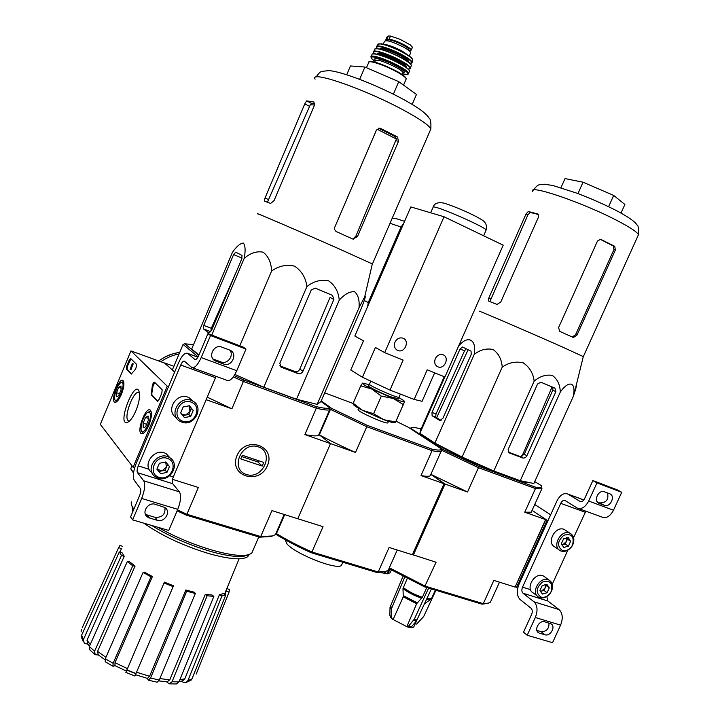 <?xml version="1.0" encoding="UTF-8"?>
<svg xmlns="http://www.w3.org/2000/svg" width="720" height="720" viewBox="0 0 720 720"><rect width="100%" height="100%" fill="white"/><g stroke="black" fill="none" stroke-linecap="round" stroke-linejoin="round"><path stroke-width="1.08" d="M100.341 424.359L130.95 350.919L167.256 386.19L133.128 467.289L100.341 424.359M148.815 425.367C145.998 431.559 143.487 434.322 141.273 433.647C136.341 431.352 145.791 406.422 150.219 410.067C152.199 412.497 151.731 417.6 148.815 425.367M121.419 394.344C118.818 400.131 116.559 402.759 114.642 402.21C110.43 400.275 119.214 377.316 122.958 380.475C124.614 382.599 124.101 387.216 121.419 394.344M135.9 410.742C133.659 415.971 131.328 419.58 128.898 421.569C114.264 430.767 136.26 373.023 139.545 393.642C139.797 398.367 138.591 404.064 135.9 410.742M126.369 368.964L126.747 366.039L129.159 360.252L130.68 358.497L136.854 364.626L135.648 369.054L131.283 374.049L126.369 368.964L127.071 369.207L127.44 366.282L130.986 358.794M151.2 394.758L152.298 385.893C152.838 383.517 153.567 382.275 154.494 382.185L162.162 389.799L161.811 393.048L159.147 399.384L157.437 401.238L151.2 394.758L151.938 395.019L151.839 393.3L151.101 393.039M174.636 372.087L164.988 363.249L130.95 350.919M168.516 386.64L167.256 386.19M134.658 467.766L133.128 467.289M129.465 421.092L128.475 420.858C122.877 418.095 134.1 388.602 139.221 392.652L139.446 392.823M130.086 369.468L132.345 363.447L130.086 369.468L131.022 369.252M131.211 368.838L131.211 369.324L130.509 369.072M131.355 368.973L130.662 368.721M130.536 368.595L131.238 368.847L130.536 368.595M132.345 363.447L133.227 363.879L131.166 368.811L130.464 368.559M133.227 363.879L132.525 363.627M131.679 373.995L127.071 369.207M154.8 382.482L153.036 386.145L151.839 393.3M157.887 401.193L151.938 395.019M118.791 395.307L117.666 396.585L116.514 396.657L116.487 392.67L118.71 387.342L120.978 385.956L121.032 389.943L118.791 395.307M116.514 396.657L116.487 392.67L118.71 387.342L120.978 385.956M122.373 382.617C125.865 386.253 115.389 407.34 114.579 398.349C114.858 392.058 116.847 386.856 120.546 382.752L122.373 382.617M116.424 401.931L115.245 400.113M121.338 382.338L123.678 381.6M121.32 388.242L118.71 387.342M119.664 393.759L116.487 392.67M145.818 426.258L144.738 427.464L143.244 427.59L143.118 423.162L145.539 417.402L148.104 416.025L148.257 420.453L145.818 426.258M143.244 427.59L143.118 423.162L145.539 417.402L148.104 416.025M149.625 412.416C153.774 416.853 141.912 439.758 141.039 429.048C141.282 422.415 143.352 416.943 147.258 412.641L149.625 412.416M143.388 433.368L141.786 431.253M148.302 412.065L151.074 411.318M148.563 418.419L145.539 417.402M146.88 424.422L143.118 423.162M136.251 463.284L178.461 363.015C181.827 355.671 184.86 352.44 187.56 353.331L194.94 359.496C196.065 359.883 197.325 358.551 198.729 355.518L207.972 333.639L210.51 335.547L201.213 357.552C197.685 365.139 194.526 368.46 191.727 367.488L184.374 361.152C183.294 360.792 182.079 362.088 180.729 365.022L138.267 465.867C137.052 469.035 136.791 471.312 137.475 472.689L143.658 480.78C145.458 484.344 144.801 490.23 141.687 498.438L132.624 519.885L130.581 516.897L139.59 495.576C140.832 492.318 141.093 489.969 140.391 488.529L134.262 480.303C132.579 476.829 133.236 471.159 136.251 463.284M223.605 364.014C231.903 367.488 238.23 353.286 229.779 350.118L221.931 347.148C213.651 343.593 207.207 357.741 215.595 361.026L223.605 364.014L221.013 361.962L212.976 358.956M221.013 361.962C227.52 364.761 234.423 355.365 229.734 350.091M210.51 335.547L245.988 349.074L243.279 347.121L207.972 333.639M245.988 349.074L236.772 370.719C233.262 378.18 230.031 381.402 227.061 380.376L192.528 367.785M132.624 519.885L168.768 530.451L177.759 509.346C180.828 501.264 181.368 495.432 179.379 491.85L172.665 483.687C171.909 482.31 172.125 480.051 173.322 476.928L216.072 376.362M149.526 518.013L157.266 520.299C164.718 522.891 171.459 511.434 164.799 507.465L155.331 504.315C147.906 501.66 141.057 513.036 147.618 517.104L149.526 518.013L147.402 515.052L155.097 517.338C162.234 517.626 165.51 514.368 164.943 507.555M145.287 513.99L147.402 515.052M159.363 463.293L165.663 461.97L169.461 466.515L166.977 472.374L160.695 473.715L156.879 469.179L159.363 463.293L165.663 461.97L169.461 466.515L166.977 472.374L160.695 473.715L156.879 469.179L159.363 463.293M159.147 477.369C147.042 473.706 155.214 454.32 167.22 458.307C179.217 462.087 171.09 481.221 159.147 477.369M158.256 478.188L155.718 477.009C143.604 469.944 157.977 449.874 169.596 457.614C180.774 463.68 170.334 482.598 158.256 478.188M152.01 472.707C140.958 465.138 155.277 446.445 166.401 453.915L170.136 457.965M165.744 462.096L166.392 467.271L167.625 464.355L165.744 462.096M166.392 467.271L162.036 470.844L165.159 470.187L166.392 467.271M162.036 470.844L157.005 469.26L158.904 471.51L162.036 470.844M165.159 470.187L166.977 472.374M167.625 464.355L169.461 466.515M158.904 471.51L160.695 473.715M183.177 406.98L189.459 405.756L193.212 410.454L190.71 416.367L184.446 417.6L180.666 412.911L183.177 406.98L189.459 405.756L193.212 410.454L190.71 416.367L184.446 417.6L180.666 412.911L183.177 406.98M182.88 421.29C170.838 417.33 179.091 397.764 191.025 402.057C202.95 406.143 194.76 425.439 182.88 421.29M181.962 422.181L180.27 421.434C167.544 415.152 180.216 393.975 192.51 400.977C204.741 406.602 194.526 427.077 181.962 422.181M176.382 417.69C164.565 410.895 177.273 390.969 189.108 397.746L192.987 401.238M188.991 405.783L190.008 411.498L191.25 408.555L189.036 405.783M190.008 411.498L185.652 415.053L188.766 414.441L190.008 411.498M182.799 415.611L185.652 415.053L181.791 414.36M188.766 414.441L190.71 416.367M191.25 408.555L193.212 410.454M516.393 587.754L547.11 520.281L532.071 510.363L545.877 519.462L515.214 586.836L517.698 588.168M547.11 520.281L548.001 520.596M550.638 514.8L534.735 504.486M518.958 584.37L556.938 500.967C560.124 494.919 563.778 492.624 567.918 494.064L580.05 501.426C581.769 502.029 583.29 501.093 584.613 498.609L592.875 480.555L596.97 482.886L588.654 501.039C585.333 507.24 581.544 509.58 577.278 508.068L565.119 500.58C563.472 500.004 562.005 500.922 560.736 503.334L522.54 587.142C521.514 589.806 521.676 591.831 523.017 593.226L534.015 601.821C537.498 605.421 537.939 610.641 535.329 617.499L527.193 635.265L523.503 632.187L531.594 614.502C532.638 611.784 532.458 609.696 531.081 608.247L520.128 599.562C516.807 596.052 516.411 590.994 518.958 584.37M604.404 505.341C610.218 507.834 615.807 495.936 609.813 493.821L604.404 491.778C598.581 489.231 592.938 501.147 598.932 503.307L604.404 505.341L597.078 501.714M600.309 502.911C606.492 502.623 608.886 499.302 607.491 492.939M596.97 482.886L621.72 492.327L617.553 489.969L592.875 480.555M621.72 492.327L613.485 510.237C610.182 516.348 606.366 518.634 602.028 517.095L578.502 508.518M573.606 537.624L585.828 511.191M567.837 550.215L552.285 584.172M527.193 635.265L552.537 642.681L560.601 625.14C563.175 618.372 562.68 613.197 559.116 609.606L547.884 601.002L546.831 596.502M539.532 633.168L544.959 634.77C550.485 636.732 556.137 626.238 550.89 623.754L544.743 621.81C539.226 619.803 533.511 630.315 538.74 632.835L537.219 631.278M544.959 634.77L541.206 631.719L536.877 630.432M541.206 631.719C546.552 631.629 549.144 628.749 548.973 623.088M542.196 585.594L546.876 584.289L549.306 587.871L547.074 592.74L542.412 594.054L539.955 590.481L542.196 585.594L546.876 584.289L549.306 587.871L547.074 592.74L542.412 594.054L539.955 590.481L542.196 585.594M541.017 597.096C535.482 592.965 535.959 587.952 542.457 582.057C550.098 579.96 553.041 583.02 551.313 591.246L550.044 593.379C547.335 596.628 544.329 597.87 541.017 597.096M539.919 597.681L538.857 597.231C529.794 593.001 540.423 575.136 549.054 580.104C552.627 582.417 553.464 586.062 551.574 591.048L550.134 593.469C547.074 597.15 543.672 598.554 539.919 597.681M537.237 595.989L533.52 593.127C524.493 588.906 535.041 571.167 543.636 576.117L545.22 577.287M545.337 584.415L545.094 587.979L546.21 585.549L545.427 584.406M545.094 587.979L541.665 591.057L543.987 590.4L545.094 587.979M540.432 591.399L541.665 591.057L540.306 591.192M543.987 590.4L547.074 592.74M546.21 585.549L549.306 587.871M563.589 538.812L568.251 537.579L570.645 541.26L568.404 546.174L563.751 547.416L561.33 543.744L563.589 538.812L568.251 537.579L570.645 541.26L568.404 546.174L563.751 547.416L561.33 543.744L563.589 538.812M562.347 550.485C556.866 546.183 557.37 541.098 563.859 535.239C571.455 533.232 574.38 536.391 572.634 544.707L571.851 546.156C569.133 549.918 565.965 551.358 562.347 550.485M561.222 551.106L560.529 550.827C551.232 546.93 561.141 528.597 570.051 533.241C573.876 535.545 574.812 539.325 572.868 544.572L571.986 546.21C568.908 550.467 565.326 552.096 561.222 551.106M558.963 549.747L555.021 547.038C545.76 543.15 555.597 524.943 564.462 529.578L565.992 530.586M566.496 537.741L566.334 541.575L567.45 539.127L566.532 537.732M566.334 541.575L562.896 544.635L565.209 544.023L566.334 541.575M561.888 544.905L562.896 544.635L561.816 544.77M565.209 544.023L568.404 546.174M567.45 539.127L570.645 541.26M396 421.2L408.456 427.338L441.324 448.92L441.945 450.477L441.045 451.458C439.632 451.935 436.635 451.674 432.063 450.666L366.786 426.726L355.518 452.439L304.893 434.565L316.305 408.213L316.044 406.548C323.28 408.285 327.735 408.744 329.436 407.916L330.435 409.374L319.356 434.88L330.498 443.61L297.774 518.733L271.944 510.615L260.712 536.544L186.903 514.287L198.351 487.467L172.53 479.349M177.111 510.858L186.336 515.142L259.47 537.156L260.712 536.544L272.43 535.968L275.436 534.618L276.462 533.619L284.715 514.629L276.462 533.619L276.057 533.187M169.362 683.829L166.545 681.849M148.437 680.202L147.276 678.366M164.07 582.966L173.124 586.611L173.421 585.774L164.385 582.138L125.856 672.426L126.378 671.094L114.948 665.622M115.074 665.685L113.022 666.27L113.103 663.3L150.993 576.819L152.415 576.504L115.002 662.679L127.458 668.646L164.385 582.138M98.451 655.002L95.211 654.687L94.59 651.231L132.768 565.821L135.063 566.082L97.569 651.384L105.921 657.36M88.002 644.31L84.141 643.005L83.493 639.369L121.473 555.516L124.227 556.281L87.021 640.242L90.243 644.508M185.868 682.56L187.911 680.58L191.97 678.906L191.007 680.256L185.868 682.56L183.267 682.263L181.323 681.147M148.41 680.193L150.57 678.042L159.273 680.031L195.336 593.514L194.481 592.29L185.877 589.977L186.723 591.192L150.57 678.042M136.539 672.219L149.58 676.296L185.877 589.977M149.58 676.296L147.447 678.411L135.477 674.676M159.273 680.031L157.149 682.191L148.617 680.247M186.723 591.192L195.336 593.514M169.29 683.82L172.062 681.759L178.965 681.876L213.858 596.394L212.022 595.008L205.29 594.369L207.126 595.764L172.062 681.759M159.876 678.582L169.794 679.842L205.29 594.369M169.794 679.842L167.031 681.876L158.85 680.886M178.965 681.876L176.427 683.955L169.578 683.847M207.126 595.764L213.858 596.394M179.829 679.752L184.788 678.834L219.456 594.684L221.94 596.034L187.911 680.58M184.788 678.834L182.709 680.796L179.091 681.57M191.97 678.906L225.774 594.945L223.308 593.613L219.456 594.684M221.94 596.034L225.774 594.945M224.928 594.486L226.341 591.048L229.059 592.146L196.182 674.1M226.881 588.519L229.545 589.599L229.059 592.146M82.188 627.822L118.665 547.569L119.979 545.319L122.715 546.435M81.342 629.667L81.117 631.863M118.665 547.569L121.437 548.685L119.889 552.15M83.25 641.493L81.945 638.631L81.585 635.31L83.493 639.369M124.227 556.281L122.04 552.753L119.295 551.988L81.585 635.31M89.451 646.281L87.705 643.86L87.021 640.242M119.295 551.988L121.473 555.516M94.644 654.228L89.892 649.962L89.334 646.542L94.59 651.231M135.063 566.082L129.6 561.798L127.314 561.528L89.334 646.542M98.217 654.813L97.569 651.384M127.314 561.528L132.768 565.821M112.797 666.144L105.237 661.761L105.291 658.782L113.103 663.3M152.415 576.504L144.495 572.166L143.064 572.472L105.291 658.782M114.957 665.613L115.002 662.679M143.064 572.472L150.993 576.819M126.945 669.933L135.99 673.497L173.124 586.611M135.99 673.497L134.874 675.972L125.856 672.426M127.458 668.646L126.378 671.094M193.509 344.7L184.797 343.773L183.078 344.439L198.108 356.823M183.078 344.439L172.332 369.972L164.601 363.114M133.587 472.617L130.743 468.846L132.012 465.822M184.797 343.773L198.837 355.275M234.18 375.651L243.963 380.061L231.912 408.798L206.1 399.681M316.044 406.548L243.963 380.061M320.967 401.445L329.742 407.727M198.954 354.996L191.673 349.047L232.425 252.369C236.583 246.366 240.237 243.27 243.396 243.081C245.385 245.736 245.628 250.866 244.143 258.48L211.77 335.097M258.012 214.038C250.551 210.321 299.952 231.534 339.462 249.048L372.321 263.916L364.725 296.757C366.021 295.389 364.959 299.079 361.539 307.827L320.886 401.634L317.178 404.37L296.487 399.24L263.799 387.225L234.9 374.481M173.88 366.3L164.673 362.961M267.399 465.705C259.038 485.775 228.267 475.893 237.024 455.571C245.7 435.177 276.309 445.77 267.399 465.705M329.436 407.916L329.652 409.77C327.645 410.391 323.19 409.869 316.305 408.213L243.549 381.528L233.307 376.911M130.743 468.846L133.515 473.139M259.47 537.156L270.828 536.562L272.637 535.905M177.507 509.94L186.903 514.287L186.336 515.142M231.912 408.798L207.18 397.134M276.084 534.06L276.939 534.969L276.462 533.619C286.884 539.964 298.71 546.084 311.94 551.988L311.265 552.753L376.956 572.535L378.225 571.977L311.94 551.988L323.028 526.671L297.774 518.733L330.498 443.61L319.356 434.88L318.519 435.402C316.404 436.266 311.859 435.987 304.893 434.565M330.084 409.599L329.832 408.942M157.842 527.256C174.789 536.787 192.87 544.401 212.067 550.098C229.419 554.985 241.641 556.506 248.724 554.67L251.73 553.248L253.332 549.549M131.4 501.867C130.806 503.748 131.634 506.151 133.884 509.085M143.901 523.179C161.505 535.626 183.339 545.823 209.403 553.761C229.662 559.323 242.451 560.286 247.77 556.632L249.219 554.517M132.102 506.322L132.669 511.974M151.677 525.456C169.02 536.202 188.604 544.842 210.42 551.385C227.133 556.083 238.932 557.532 245.808 555.75L248.013 554.85M132.714 507.411L133.65 509.652M233.595 254.574L203.733 325.386L203.427 328.905L208.971 333.036L211.635 330.246L241.785 258.876L242.028 255.42L235.782 252.189L233.595 254.574L242.064 258.138M364.725 296.757L359.01 307.791C359.667 300.222 358.182 294.867 354.564 291.717C349.686 291.393 344.574 294.192 339.246 300.123C338.481 291.672 334.935 285.246 328.59 280.836C320.976 279.297 313.749 281.205 306.918 286.551C305.766 277.767 301.671 270.972 294.642 266.166C286.353 264.276 278.667 265.914 271.575 271.08C271.269 262.602 268.434 256.302 263.07 252.171C256.5 250.947 250.191 253.053 244.143 258.48M271.575 271.08L239.814 345.798M306.918 286.551L263.799 387.225M339.246 300.123L296.487 399.24M359.01 307.791L317.178 404.37M333.882 299.457L332.46 295.362L315.27 288.135L311.247 289.971L279.819 363.249L281.214 367.209L297.99 373.572C300.141 374.13 301.797 373.347 302.958 371.214L333.882 299.457L330.012 297.477L299.826 369.072C298.701 371.232 297.153 372.078 295.155 371.61L297.99 373.572M279.792 365.787L295.155 371.61M412.191 104.391L416.466 94.455L398.745 81.657L364.905 67.041L350.451 65.961L346.725 74.745M364.905 67.041L359.667 79.335M398.745 81.657L393.381 94.176M314.775 103.581L311.508 103.338L310.302 104.742L314.523 105.003M267.426 202.194L310.302 104.742M377.019 129.15L396.396 139.014L394.956 136.512L378.621 128.223M396.396 139.014L355.887 236.124L353.457 238.536M265.023 198.009L264.285 201.042L270.621 203.436L274.131 200.52L314.361 105.417L313.956 101.988L306.639 100.89L304.749 103.914L265.023 198.009L268.299 199.485M334.728 227.331L334.575 229.509L336.06 231.48L352.782 239.022L357.426 236.709L398.529 141.273L397.449 136.98L380.637 128.448L379.701 128.178L376.407 130.095L334.728 227.331M210.753 331.893L211.311 328.293L236.736 270.837M160.848 361.755C166.446 357.804 172.53 355.194 179.091 353.925M258.264 446.832C274.977 452.403 263.016 480.078 246.366 474.489C229.419 469.161 241.497 440.946 258.264 446.832M263.772 462.438L262.215 466.038L240.741 458.901L242.307 455.256L263.772 462.438M241.74 456.57L257.904 461.97L262.215 466.038M257.904 461.97L258.471 460.656M386.01 40.581L385.695 39.996L386.955 39.285L389.088 39.339C393.831 39.186 411.21 47.619 411.255 50.076L409.194 50.76M385.938 39.447L387 36.954L388.35 36.027L390.483 36.063L400.131 39.33L410.526 45.027L412.362 47.493M383.292 44.172L384.489 41.373C386.127 39.681 392.553 41.634 403.767 47.241C407.988 49.608 410.319 51.39 410.742 52.596L410.481 53.208M387.936 40.851L388.044 40.59C386.712 37.179 408.645 46.548 408.861 49.482L408.753 49.905M444.042 483.696L431.217 474.624L430.218 475.83C428.724 476.496 425.655 476.406 421.011 475.569L444.042 483.696L412.353 554.769L389.106 547.452L378.225 571.977L385.758 571.383L388.26 570.222L389.646 568.134M353.124 403.497L324.702 392.832M441.324 448.92L440.784 449.685C439.596 450.333 436.581 450.126 431.739 449.055L367.065 425.295L331.875 408.519L321.21 400.887M421.011 475.569L432.063 450.666L431.739 449.055M367.065 425.295L366.786 426.726L330.435 409.374L331.875 408.519M376.956 572.535L385.506 571.473M276.939 534.969C287.046 541.107 298.485 547.038 311.265 552.753M330.435 409.374L319.356 434.88C330.111 440.676 342.171 446.535 355.518 452.439M395.28 422.793L394.911 422.829C393.39 422.937 389.709 421.902 383.859 419.742L362.511 410.346C356.013 406.962 352.962 404.883 353.349 404.109L353.178 403.236L362.511 410.346L373.617 413.703L383.859 419.742L395.649 421.938L395.28 422.793L404.208 402.543L403.299 404.541L393.201 398.448L381.321 396.117L371.817 389.043L360.765 385.839L362.493 383.148C362.16 383.778 365.265 385.74 371.817 389.043L393.201 398.448C399.564 400.869 403.308 401.985 404.415 401.778L404.586 401.661C404.685 401.139 402.786 399.825 398.889 397.719M358.866 408.393L358.353 409.554C354.42 410.13 385.479 424.197 387.828 422.901L387.99 422.541M395.649 421.938L403.299 404.541M373.617 413.703L381.321 396.117M353.178 403.236L360.765 385.839M370.755 381.384L369.504 384.021C365.733 384.165 396.927 398.178 399.078 397.296L399.195 397.008M398.43 398.772L390.357 396.675C380.07 392.769 366.399 385.857 368.739 385.776L369.378 384.3M369.198 384.714L362.763 383.058M362.43 377.253L389.988 390.06L403.128 360.09L384.696 352.638L444.033 216.756L410.841 206.919L354.834 336.024L363.474 340.83L350.784 370.017L362.43 377.253L375.408 347.472L384.696 352.638M351 369.522L350.784 370.017M389.988 390.06L414.171 399.438L422.082 401.301L422.361 400.68M392.076 218.565L396.306 218.655M414.171 399.438L427.212 369.828L444.924 376.983L503.208 245.187L444.033 216.756M394.992 342.117C396.846 338.67 399.447 337.338 402.804 338.121C410.085 340.317 404.946 353.394 397.944 350.532C394.668 348.894 393.687 346.086 394.992 342.117M435.285 358.677C437.112 355.284 439.65 353.97 442.89 354.735C449.892 356.85 444.771 369.648 438.039 366.885C434.898 365.292 433.98 362.556 435.285 358.677M367.65 306.486L368.262 302.481L401.004 226.98L403.524 223.776M342.144 563.877L341.496 565.335C337.347 570.519 295.929 554.355 287.073 544.014L285.084 539.712M380.547 572.508L387.225 573.858M384.147 571.95L385.092 572.238L383.94 572.769L387.144 573.462L389.934 572.895L391.356 570.015M479.556 311.373C473.13 308.142 527.022 331.281 561.735 346.689L583.281 356.589M458.433 346.437C467.496 334.602 476.955 339.129 474.219 354.42C480.168 349.74 486.459 348.111 493.11 349.524C498.627 353.547 501.669 359.415 502.218 367.137C508.734 362.556 515.745 361.125 523.242 362.844C529.578 367.182 533.223 373.275 534.168 381.123C540.036 376.227 546.102 374.328 552.357 375.444C557.406 379.143 560.052 384.696 560.295 392.094C569.241 379.278 576.684 382.491 573.075 396.918L574.11 393.966C575.784 389.223 576.513 386.262 576.297 385.065M573.075 396.918L533.862 483.498L520.254 480.717L493.794 470.979L462.105 457.02L434.862 443.106L419.904 433.314L420.597 430.101L444.213 376.695M471.042 351.135L462.528 347.022L460.053 348.966L431.991 412.398L432.117 415.737L439.911 420.525L442.935 418.248L471.24 354.42L471.042 351.135M466.137 348.768L464.526 350.847L435.996 413.946L435.708 417.114L441.054 420.489M554.895 388.116L540.864 382.212L537.579 383.994L508.167 449.415L509.157 452.871L523.026 458.118L525.087 457.803L526.536 456.498L555.876 391.671L554.895 388.116M508.194 452.025L520.407 456.651L524.286 454.239L552.78 390.177L552.978 387.783M534.744 481.563L541.584 485.784L541.764 488.097M410.553 627.48L413.685 627.183L413.937 626.616M428.616 588.087L414.297 619.191L408.636 626.04L406.8 626.715L416.619 603.729L422.352 597.339L426.753 587.529M390.852 617.643L389.871 615.528L390.015 607.347L391.455 608.76L391.302 616.959L392.472 619.191L406.44 626.445M406.989 626.778L409.662 627.534L411.417 626.823L416.376 621.099L431.397 588.924M416.574 624.096L423.657 616.59L435.924 590.292M393.138 619.47L403.263 596.817L402.984 588.591C407.889 592.371 414.144 595.593 421.749 598.248M407.16 578.61L402.984 588.591M404.64 577.323L391.455 608.76M402.966 576.45L390.015 607.347M389.34 567.792L425.349 586.188L483.3 603.666L482.013 604.17L487.629 603.396M482.013 604.17L424.575 586.872L436.086 562.23L412.425 554.607M389.412 568.836L424.575 586.872M515.214 586.836L545.607 519.561L524.754 512.199L535.455 488.583L478.44 467.676L467.541 491.994L445.023 484.047L430.866 474.372M413.343 555.075L445.023 484.047M440.793 449.721L441.153 450.648M486.864 603.657L488.358 603.144L483.3 603.666L493.848 580.392L514.908 587.016M421.092 428.985L420.642 428.814C416.367 427.734 413.451 427.32 411.903 427.59L410.805 428.355L442.692 449.271L478.602 466.281L478.44 467.676L441.909 450.378M541.458 487.305C540.612 487.818 538.488 487.728 535.086 487.035L478.602 466.281M422.127 434.772C428.049 441.594 475.227 464.967 506.277 476.19C519.003 480.825 527.031 483.021 530.379 482.787M467.541 491.994L430.875 474.345M542.052 488.853L535.455 488.583L535.086 487.035M531.945 510.642L531.234 512.208L524.754 512.199M488.358 603.144L490.419 602.163L491.58 599.598M441.72 449.901L442.692 449.271M385.092 572.238L385.416 571.509M388.287 572.94L389.952 569.196M387.144 573.462L388.8 569.736M525.159 482.148L526.095 481.914M424.782 436.509L425.205 437.292M436.626 417.735L468.126 349.731M552.105 386.937L521.811 456.651M559.836 331.425L573.399 337.509L576.954 335.169L615.357 250.029L614.754 246.348L600.624 239.274L597.501 241.002L558.558 327.654L559.836 331.425M488.592 301.068L488.772 298.098L526.041 213.948L528.273 211.491L538.029 214.047L538.434 217.17L500.751 302.049L497.016 304.425L488.592 301.068M538.47 214.506L530.109 212.418L527.895 214.875L526.041 213.948M527.895 214.875L490.095 301.095M572.256 337.014L575.604 334.629L613.926 249.642L613.332 245.97L600.066 239.229M621.018 213.066L624.897 204.462L613.665 195.426L583.038 182.196L577.971 193.554M583.038 182.196L565.02 178.587L560.97 187.695M613.665 195.426L608.616 206.685M444.834 376.947L419.904 433.314M474.219 354.42L434.862 443.106M502.218 367.137L462.105 457.02M534.168 381.123L493.794 470.979M560.295 392.094L520.254 480.717M127.44 366.282L126.747 366.039M129.852 360.495L129.159 360.252M130.887 369.486L130.185 369.243M153.036 386.145L152.298 385.893M197.883 357.21L187.713 353.448M195.336 359.613L194.868 359.442M236.772 370.719L201.213 357.552M215.442 377.658L180.729 365.022M173.322 476.928L169.704 475.785M149.157 469.305L138.267 465.867M172.665 483.687L137.475 472.689M179.379 491.85L143.658 480.78M177.759 509.346L141.687 498.438M157.266 520.299L155.097 517.338M215.982 361.188L213.435 359.145M583.785 499.986L568.17 494.208M580.662 501.624L579.942 501.363M613.485 510.237L588.654 501.039M585.225 512.253L560.736 503.334M530.559 589.671L522.54 587.142M547.884 601.002L523.017 593.226M559.116 609.606L534.015 601.821M560.601 625.14L535.329 617.499M599.085 503.37L597.87 502.641M126.846 670.167L135.819 673.686M280.224 366.48L281.313 367.254M299.826 369.072L302.958 371.214M315.081 79.164C308.988 70.146 360.909 87.57 399.969 108.225C418.527 118.044 428.823 124.956 430.848 128.952L430.029 130.842M311.508 103.338L306.639 100.89M309.537 106.308L304.749 103.914M355.887 236.124L357.426 236.709M396.072 140.805L398.529 141.273M394.956 136.512L397.449 136.98M379.008 128.16L380.637 128.448M211.311 328.293L203.733 325.386M210.456 331.596L203.427 328.905M158.715 360.981C165.114 356.319 172.125 353.457 179.739 352.386M388.35 36.027L386.955 39.285M390.483 36.063L389.088 39.339M366.48 67.725L368.622 62.703C367.02 59.427 383.76 64.728 396.144 71.505C402.219 74.826 405.594 77.265 406.251 78.831L405.918 79.605M369.432 61.776C373.572 61.074 382.473 64.143 396.126 70.992C402.453 74.457 405.747 76.914 406.026 78.372M374.778 62.154L375.39 60.723C377.019 59.148 383.76 61.29 395.595 67.131C400.068 69.579 402.543 71.388 403.029 72.567L402.777 73.143M375.471 60.246C371.187 56.133 385.443 60.102 396.468 66.177C403.884 70.371 406.044 72.567 402.948 72.765M408.465 73.926L408.654 73.206C408.006 71.604 404.64 69.138 398.583 65.808C386.217 59.004 369.459 53.748 371.007 57.087C372.159 58.563 368.883 56.529 375.102 61.398C362.763 53.271 381.447 57.096 398.142 66.294C409.455 72.9 410.904 75.402 402.498 73.809M371.358 56.277L371.997 54.873C370.575 51.579 387.243 56.799 399.51 63.576C405.504 66.87 408.852 69.336 409.536 70.947L409.221 71.784M372.663 53.982C377.361 53.523 386.307 56.637 399.501 63.324C405.495 66.636 408.807 69.084 409.419 70.668M379.206 54.765C383.994 55.566 390.24 57.96 397.926 61.956L404.469 66.249M377.676 54.36C380.538 53.478 387.396 55.764 398.241 61.218C402.786 63.72 405.297 65.583 405.783 66.807L405.783 67.131M377.478 54.315C375.462 51.255 388.773 55.251 398.673 60.741C405.063 64.332 407.493 66.501 405.945 67.248M410.472 68.634L410.589 67.878C409.86 66.249 406.557 63.819 400.698 60.579C388.629 53.901 372.204 48.762 373.437 51.975L374.526 53.784C368.604 48.312 386.505 53.1 400.464 60.849C409.77 66.159 412.38 68.913 408.285 69.12M373.842 51.21L374.742 49.608C373.671 46.476 389.808 51.525 401.634 58.086C407.349 61.254 410.598 63.648 411.354 65.277L411.102 66.168M375.516 48.762C380.295 48.393 388.989 51.435 401.607 57.87C407.304 61.02 410.508 63.396 411.228 64.989M380.457 49.167C383.337 48.33 389.961 50.535 400.338 55.773C404.73 58.212 407.151 60.03 407.61 61.227L407.619 61.524M380.223 49.113C378.396 46.152 391.248 49.986 400.779 55.296C406.917 58.761 409.257 60.885 407.817 61.659M412.083 62.901L412.146 62.091C411.354 60.48 408.204 58.149 402.696 55.089C391.248 48.717 375.579 43.821 376.452 46.818L377.406 48.609C372.015 43.398 389.169 47.961 402.453 55.377C411.3 60.453 413.829 63.144 410.049 63.45M376.902 46.116L377.856 44.721C377.145 41.832 392.364 46.593 403.461 52.785C408.78 55.746 411.849 58.023 412.659 59.598L412.479 60.543M378.9 43.92C383.364 43.488 391.536 46.314 403.407 52.389C408.78 55.386 411.777 57.645 412.407 59.166M384.147 44.388C388.467 44.847 394.461 47.07 402.129 51.075L408.564 55.503M399.924 39.24L410.571 45.054M390.024 223.308L401.004 226.98M364.221 300.528L368.262 302.481M485.964 230.364L486.153 229.923C485.379 227.511 447.678 210.465 436.455 207.486C433.782 206.73 432.666 206.676 433.116 207.324L430.632 212.778M435.708 417.114L432.117 415.737M435.996 413.946L431.991 412.398M464.526 350.847L460.053 348.966M552.78 390.177L555.876 391.671M524.286 454.239L526.932 455.796M520.407 456.651L522.702 458.019M508.617 452.538L509.211 452.898M403.263 596.817L416.619 603.729M403.47 595.719L417.213 602.82M424.593 603.684L430.965 599.211M426.51 599.517L430.524 599.535L431.874 597.78M403.2 587.484C408.195 591.336 414.585 594.621 422.352 597.339M426.942 598.581L431.559 598.464L435.312 590.103M390.312 606.024L391.752 607.428M389.871 615.528L391.302 616.959M408.636 626.04L411.417 626.823M413.595 620.307L416.376 621.099M414.297 619.191L417.078 619.983M532.71 191.457C527.526 183.717 584.073 203.004 618.255 221.157C630.702 227.709 637.425 232.254 638.442 234.774L637.902 235.962M530.109 212.418L528.273 211.491M490.644 298.944L488.772 298.098M600.318 239.229L601.182 239.463M613.332 245.97L614.754 246.348M613.926 249.642L615.357 250.029M575.604 334.629L576.954 335.169M141.903 433.845L141.273 433.647M115.128 402.372L114.642 402.21M128.475 420.858L129.186 421.092M197.919 357.165L187.56 353.331M147.618 517.104L145.503 514.152M215.595 361.026L213.048 358.983M169.596 457.614L166.401 453.915M192.51 400.977L189.108 397.746M583.812 499.95L567.918 494.064M580.545 501.606L580.05 501.426M538.74 632.835L537.705 631.998M598.932 503.307L597.996 502.749M549.054 580.104L543.636 576.117M570.051 533.241L564.462 529.578M104.958 659.7L98.217 654.822M275.436 534.618L284.184 514.458M329.652 409.77L318.519 435.402M270.828 536.562L272.43 535.968M251.73 553.248L258.786 536.949M247.77 556.632L248.598 554.715M245.808 555.75L248.724 554.67M239.112 558.81L224.514 594.27M280.296 366.561L281.214 367.209M372.42 263.97L430.848 128.952C431.118 122.292 430.524 118.674 429.057 118.107C427.761 115.848 424.935 113.112 420.588 109.881C415.125 106.056 408.465 102.051 400.608 97.884C374.445 84.132 340.983 71.19 328.707 70.623C319.347 71.784 321.309 70.434 315.837 77.175M352.503 238.896L353.277 239.193M158.652 360.954C168.3 354.366 172.008 353.934 179.748 352.35M412.56 47.025L411.255 50.076M403.551 85.122L406.251 78.831C405.558 76.716 402.192 74.106 396.18 71.01C388.188 66.96 381.6 64.161 376.407 62.613L371.691 61.515L368.811 61.992M402.165 74.574L402.984 72.666M372.186 54.198C373.185 52.083 388.368 57.222 399.519 63.333C405.657 66.672 408.996 69.21 409.536 70.947L408.654 73.206C408.474 74.763 406.413 74.97 402.489 73.827M374.985 48.978C379.089 47.979 387.972 50.949 401.634 57.879C407.475 61.074 410.715 63.54 411.354 65.277L410.589 67.878L408.312 69.138M378.171 44.136L381.393 43.803L385.488 44.757C390.528 46.26 396.522 48.807 403.452 52.407C408.852 55.314 411.921 57.717 412.659 59.598L412.146 62.091L410.067 63.468M409.284 56.007L410.742 52.596M408.861 49.482L408.537 50.247M410.526 45.027L400.131 39.33M384.219 571.932L385.758 571.383M388.26 570.222L397.242 550.008M440.784 449.685L441.396 451.305M441.045 451.458L430.218 475.83M387.828 422.901L388.503 421.371M400.374 394.083L398.304 399.06M395.379 218.349L404.586 221.328M433.305 206.883C434.448 203.265 437.994 202.014 443.943 203.121C450.576 205.146 458.775 208.386 468.558 212.823C481.545 219.006 483.732 221.031 484.227 221.724C486.333 223.803 486.972 226.539 486.153 229.923L483.678 235.8M438.039 366.885L436.833 366.237M397.944 350.532L396.594 349.803M422.082 401.301L434.655 372.834M342.855 562.266L341.496 565.335M387.054 573.921L389.934 572.895M583.308 356.481L574.11 393.966M508.671 452.583L509.157 452.871M413.685 627.183L416.448 621.018M541.764 488.988L531.234 512.208M490.419 602.163L499.491 582.165M411.111 427.896L410.418 428.157M391.923 618.723L390.852 617.652M583.38 356.517L638.442 234.774C638.793 228.447 638.298 225.162 636.939 224.928C635.454 222.453 631.503 218.763 617.823 211.329C606.15 205.254 592.677 199.26 577.404 193.338L552.798 185.481L544.158 184.194C537.795 185.4 539.082 183.168 533.232 190.197M572.922 337.32L573.399 337.509"/></g></svg>
